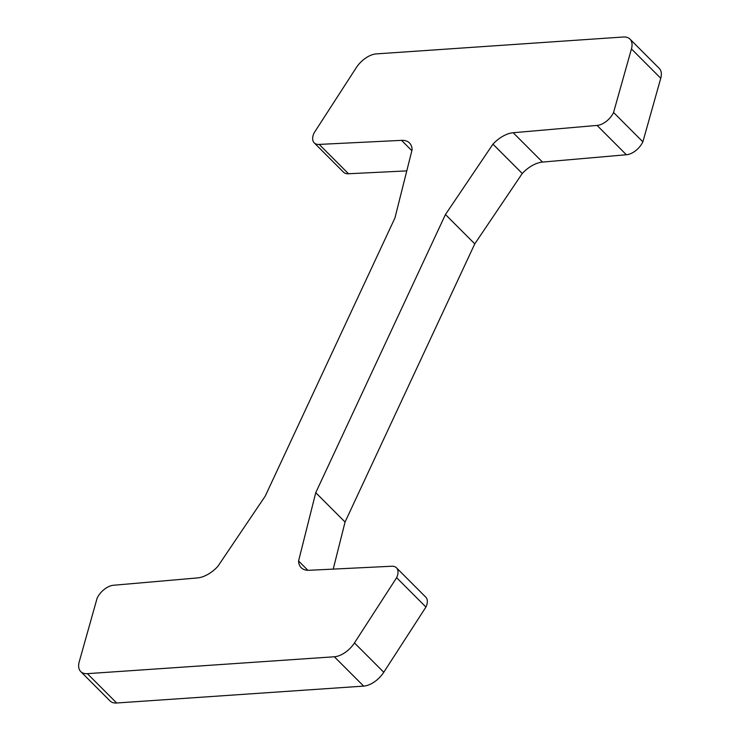 <?xml version="1.0" encoding="UTF-8"?>
<svg xmlns="http://www.w3.org/2000/svg" width="740" height="740" viewBox="0 0 740 740"><rect width="100%" height="100%" fill="white"/><g stroke="black" fill="none" stroke-linecap="round" stroke-linejoin="round"><path stroke-width="1.11" d="M623.33 37A20.082 11.322 135 0 1 629.953 39.072A20.082 11.322 135 0 1 631.442 48.923L613.562 112.471A15.059 8.492 135 0 1 597.051 125.412L513.181 132.728A25.105 14.143 -45 0 0 492.951 144.143L445.452 214.517L315.749 492.683L298.572 560.985A25.105 14.143 -45 0 0 301.18 567.682A25.105 14.143 -45 0 0 309.144 570.29L391.488 566.248A15.059 8.492 135 0 1 396.455 567.802A15.059 8.492 135 0 1 396.621 577.699L354.46 642.921A20.082 11.322 135 0 1 334.332 656.769L87.357 673.659A20.082 11.322 135 0 1 80.725 671.578A20.082 11.322 135 0 1 79.245 661.736L97.125 598.179A15.059 8.492 135 0 1 113.636 585.248L197.497 577.922A25.105 14.143 -45 0 0 217.736 566.516L265.225 496.133L394.938 217.976L412.115 149.665A25.105 14.143 -45 0 0 409.507 142.977A25.105 14.143 -45 0 0 401.543 140.36L319.199 144.411A15.059 8.492 135 0 1 314.232 142.857A15.059 8.492 135 0 1 314.065 132.95L356.227 67.738A20.082 11.322 135 0 1 376.355 53.891L623.33 37M315.749 492.683L345.062 522.024L474.775 243.867L522.264 173.484A25.105 14.143 -45 0 1 542.503 162.079L626.364 154.753A15.059 8.492 -45 0 0 642.875 141.821L660.755 78.264A20.082 11.322 -45 0 0 659.275 68.422L629.953 39.072M642.875 141.821L613.562 112.471M626.364 154.753L597.051 125.412M522.264 173.484L492.951 144.143M474.775 243.867L445.452 214.517M307.868 570.299L298.572 560.985M345.062 522.024L333.222 569.106M80.725 671.578L110.047 700.928A20.082 11.322 -45 0 0 116.67 703L363.645 686.11A20.082 11.322 -45 0 0 383.773 672.262L425.935 607.05L396.621 577.699M425.935 607.05A15.059 8.492 -45 0 0 425.768 597.143L396.455 567.802M406.778 170.894L348.512 173.752L319.199 144.411M314.232 142.857L343.545 172.198A15.059 8.492 -45 0 0 348.512 173.752M660.755 78.264L631.442 48.923M542.503 162.079L513.181 132.728M383.773 672.262L354.46 642.921M363.645 686.11L334.332 656.769M116.67 703L87.357 673.659M411.856 150.692L401.543 140.36"/></g></svg>
